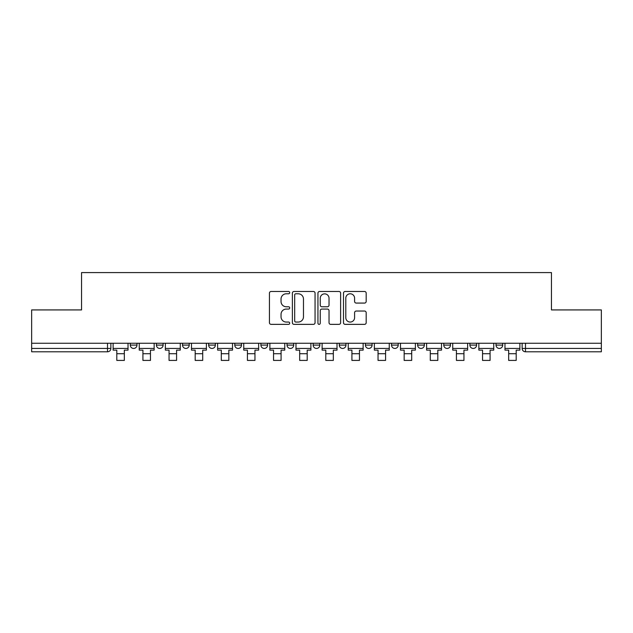 <?xml version="1.0" encoding="UTF-8"?>
<svg xmlns="http://www.w3.org/2000/svg" width="633" height="633" viewBox="0 0 633 633"><rect width="100%" height="100%" fill="white"/><g stroke="black" fill="none" stroke-linecap="round" stroke-linejoin="round"><path stroke-width="0.95" d="M289.708 292.628A1.147 1.147 0 0 0 288.553 291.481L271.09 291.481A1.646 1.646 0 0 0 269.444 293.126L269.444 322.711A1.646 1.646 0 0 0 271.09 324.357L288.553 324.357A1.147 1.147 0 0 0 289.708 323.202A1.147 1.147 0 0 0 288.553 322.055L286.298 322.055A5.262 5.262 0 0 1 281.036 316.793L281.036 314.332A5.262 5.262 0 0 1 286.298 309.07L288.553 309.07A1.147 1.147 0 0 0 289.708 307.915A1.147 1.147 0 0 0 288.553 306.768L286.298 306.768A5.262 5.262 0 0 1 281.036 301.506L281.036 299.045A5.262 5.262 0 0 1 286.298 293.783L288.553 293.783A1.147 1.147 0 0 0 289.708 292.628M417.645 343.252L417.645 345.096L424.347 345.096A3.347 3.347 0 0 1 420.992 348.443A3.347 3.347 0 0 1 417.645 345.096L417.645 343.252M339.272 343.252L339.272 345.096L345.974 345.096A3.347 3.347 0 0 1 342.627 348.443A3.347 3.347 0 0 1 339.272 345.096L339.272 343.252M287.026 343.252L287.026 345.096L293.728 345.096A3.347 3.347 0 0 1 290.373 348.443A3.347 3.347 0 0 1 287.026 345.096L287.026 343.252M260.907 343.252L260.907 345.096L267.601 345.096A3.347 3.347 0 0 1 264.254 348.443A3.347 3.347 0 0 1 260.907 345.096L260.907 343.252M208.653 345.096L208.653 343.252L208.653 345.096A3.347 3.347 0 0 0 212.008 348.443A3.347 3.347 0 0 1 208.653 345.096L215.355 345.096A3.347 3.347 0 0 1 212.008 348.443M156.406 345.096L156.406 343.252L156.406 345.096A3.347 3.347 0 0 0 159.753 348.443A3.347 3.347 0 0 1 156.406 345.096L163.108 345.096A3.347 3.347 0 0 1 159.753 348.443A3.347 3.347 0 0 0 163.108 345.096L163.108 343.252L163.108 345.096M364.537 303.072A1.646 1.646 0 0 0 366.183 301.427L366.183 293.126A1.646 1.646 0 0 0 364.537 291.481L345.143 291.481A1.646 1.646 0 0 0 343.497 293.126L343.497 322.711A1.646 1.646 0 0 0 345.143 324.357L364.537 324.357A1.646 1.646 0 0 0 366.183 322.711L366.183 312.686A1.646 1.646 0 0 0 364.537 311.04L356.237 311.04A1.646 1.646 0 0 0 354.591 312.686L354.591 317.655A4.399 4.399 0 0 1 350.199 322.055A4.399 4.399 0 0 1 345.8 317.655L345.8 298.175A4.399 4.399 0 0 1 350.199 293.783A4.399 4.399 0 0 1 354.591 298.175L354.591 301.427A1.646 1.646 0 0 0 356.237 303.072L364.537 303.072M31.65 343.252L31.65 309.925L81.554 309.925L81.554 272.586L551.446 272.586L551.446 309.925L601.35 309.925L601.35 343.252L31.65 343.252L31.65 348.443L110.862 348.443L110.862 343.252L110.862 348.443A3.347 3.347 0 0 1 107.507 351.79L31.65 351.79L31.65 348.443M315.06 293.126A1.646 1.646 0 0 0 313.414 291.481L294.021 291.481A1.646 1.646 0 0 0 292.375 293.126L292.375 322.711A1.646 1.646 0 0 0 294.021 324.357L313.414 324.357A1.646 1.646 0 0 0 315.06 322.711L315.06 293.126M319.586 291.481L338.979 291.481A1.646 1.646 0 0 1 340.625 293.126L340.625 322.711A1.646 1.646 0 0 1 338.979 324.357L330.679 324.357A1.646 1.646 0 0 1 329.033 322.711L329.033 310.716A1.646 1.646 0 0 0 327.388 309.07L321.881 309.07A1.646 1.646 0 0 0 320.243 310.716L320.243 323.202A1.147 1.147 0 0 1 319.087 324.357A1.147 1.147 0 0 1 317.94 323.202L317.94 293.126A1.646 1.646 0 0 1 319.586 291.481M522.138 343.252L522.138 348.443L601.35 348.443L601.35 351.79L525.493 351.79A3.347 3.347 0 0 1 522.138 348.443M601.35 343.252L601.35 348.443M502.713 343.252L502.713 345.096A3.347 3.347 0 0 1 499.366 348.443A3.347 3.347 0 0 1 496.019 345.096L502.713 345.096A3.347 3.347 0 0 1 499.366 348.443M496.019 343.252L496.019 345.096M476.594 343.252L476.594 345.096A3.347 3.347 0 0 1 473.247 348.443A3.347 3.347 0 0 1 469.892 345.096L476.594 345.096M469.892 343.252L469.892 345.096M450.467 343.252L450.467 345.096A3.347 3.347 0 0 1 447.12 348.443A3.347 3.347 0 0 1 443.773 345.096A3.347 3.347 0 0 0 447.12 348.443M443.773 343.252L443.773 345.096L450.467 345.096M424.347 343.252L424.347 345.096A3.347 3.347 0 0 1 420.992 348.443M398.22 343.252L398.22 345.096A3.347 3.347 0 0 1 394.873 348.443A3.347 3.347 0 0 1 391.518 345.096L398.22 345.096M391.518 343.252L391.518 345.096M372.093 343.252L372.093 345.096A3.347 3.347 0 0 1 368.746 348.443A3.347 3.347 0 0 1 365.399 345.096L372.093 345.096L372.093 343.252M365.399 343.252L365.399 345.096M345.974 343.252L345.974 345.096M319.847 343.252L319.847 345.096A3.347 3.347 0 0 1 316.5 348.443A3.347 3.347 0 0 1 313.153 345.096L319.847 345.096L319.847 343.252M313.153 343.252L313.153 345.096M293.728 345.096L293.728 343.252L293.728 345.096A3.347 3.347 0 0 1 290.373 348.443M267.601 345.096L267.601 343.252L267.601 345.096A3.347 3.347 0 0 1 264.254 348.443M241.482 343.252L241.482 345.096A3.347 3.347 0 0 1 238.127 348.443A3.347 3.347 0 0 1 234.78 345.096A3.347 3.347 0 0 0 238.127 348.443A3.347 3.347 0 0 0 241.482 345.096L241.482 343.252M234.78 343.252L234.78 345.096L241.482 345.096M215.355 343.252L215.355 345.096M189.227 343.252L189.227 345.096A3.347 3.347 0 0 1 185.88 348.443A3.347 3.347 0 0 1 182.533 345.096L189.227 345.096M182.533 343.252L182.533 345.096M136.981 343.252L136.981 345.096A3.347 3.347 0 0 1 133.634 348.443A3.347 3.347 0 0 1 130.287 345.096A3.347 3.347 0 0 0 133.634 348.443A3.347 3.347 0 0 0 136.981 345.096L136.981 343.252M130.287 343.252L130.287 345.096L136.981 345.096M295.833 293.783A1.147 1.147 0 0 0 294.677 294.931L294.677 320.899A1.147 1.147 0 0 0 295.833 322.055L298.214 322.055A5.262 5.262 0 0 0 303.476 316.793L303.476 299.045A5.262 5.262 0 0 0 298.214 293.783L295.833 293.783M329.033 298.262A4.399 4.399 0 0 0 324.634 293.862A4.399 4.399 0 0 0 320.243 298.262L320.243 305.122A1.646 1.646 0 0 0 321.881 306.768L327.388 306.768A1.646 1.646 0 0 0 329.033 305.122L329.033 298.262M113.117 348.443L128.024 348.443L128.024 350.12L124.337 350.12L124.337 360.414L116.804 360.414L116.804 350.12L113.117 350.12L113.117 343.252M128.024 348.443L128.024 343.252M139.244 348.443L154.143 348.443L154.143 350.12L150.464 350.12L150.464 360.414L142.923 360.414L142.923 350.12L139.244 350.12L139.244 343.252M154.143 348.443L154.143 343.252M165.363 348.443L180.27 348.443L180.27 350.12L176.583 350.12L176.583 360.414L169.051 360.414L169.051 350.12L165.363 350.12L165.363 343.252M180.27 348.443L180.27 343.252M191.49 348.443L206.398 348.443L206.398 350.12L202.71 350.12L202.71 360.414L195.178 360.414L195.178 350.12L191.49 350.12L191.49 343.252M206.398 348.443L206.398 343.252M217.617 348.443L232.517 348.443L232.517 350.12L228.837 350.12L228.837 360.414L221.297 360.414L221.297 350.12L217.617 350.12L217.617 343.252M232.517 348.443L232.517 343.252M243.737 348.443L258.644 348.443L258.644 350.12L254.957 350.12L254.957 360.414L247.424 360.414L247.424 350.12L243.737 350.12L243.737 343.252M258.644 348.443L258.644 343.252M269.864 348.443L284.763 348.443L284.763 350.12L281.084 350.12L281.084 360.414L273.543 360.414L273.543 350.12L269.864 350.12L269.864 343.252M284.763 348.443L284.763 343.252M295.983 348.443L310.89 348.443L310.89 350.12L307.203 350.12L307.203 360.414L299.67 360.414L299.67 350.12L295.983 350.12L295.983 343.252M310.89 348.443L310.89 343.252M322.11 348.443L337.017 348.443L337.017 350.12L333.33 350.12L333.33 360.414L325.797 360.414L325.797 350.12L322.11 350.12L322.11 343.252M337.017 348.443L337.017 343.252M348.237 348.443L363.136 348.443L363.136 350.12L359.457 350.12L359.457 360.414L351.916 360.414L351.916 350.12L348.237 350.12L348.237 343.252M363.136 348.443L363.136 343.252M374.356 348.443L389.263 348.443L389.263 350.12L385.576 350.12L385.576 360.414L378.043 360.414L378.043 350.12L374.356 350.12L374.356 343.252M389.263 348.443L389.263 343.252M400.483 348.443L415.383 348.443L415.383 350.12L411.703 350.12L411.703 360.414L404.163 360.414L404.163 350.12L400.483 350.12L400.483 343.252M415.383 348.443L415.383 343.252M426.602 348.443L441.51 348.443L441.51 350.12L437.822 350.12L437.822 360.414L430.29 360.414L430.29 350.12L426.602 350.12L426.602 343.252M441.51 348.443L441.51 343.252M452.73 348.443L467.637 348.443L467.637 350.12L463.949 350.12L463.949 360.414L456.417 360.414L456.417 350.12L452.73 350.12L452.73 343.252M467.637 348.443L467.637 343.252M478.857 348.443L493.756 348.443L493.756 350.12L490.077 350.12L490.077 360.414L482.536 360.414L482.536 350.12L478.857 350.12L478.857 343.252M493.756 348.443L493.756 343.252M504.976 348.443L519.883 348.443L519.883 350.12L516.196 350.12L516.196 360.414L508.663 360.414L508.663 350.12L504.976 350.12L504.976 343.252M519.883 348.443L519.883 343.252M107.507 343.252L107.507 351.79M525.493 343.252L525.493 351.79M116.804 353.72L124.337 353.72M142.923 353.72L150.464 353.72M169.051 353.72L176.583 353.72M195.178 353.72L202.71 353.72M221.297 353.72L228.837 353.72M247.424 353.72L254.957 353.72M273.543 353.72L281.084 353.72M299.67 353.72L307.203 353.72M325.797 353.72L333.33 353.72M351.916 353.72L359.457 353.72M378.043 353.72L385.576 353.72M404.163 353.72L411.703 353.72M430.29 353.72L437.822 353.72M456.417 353.72L463.949 353.72M482.536 353.72L490.077 353.72M508.663 353.72L516.196 353.72"/></g></svg>
